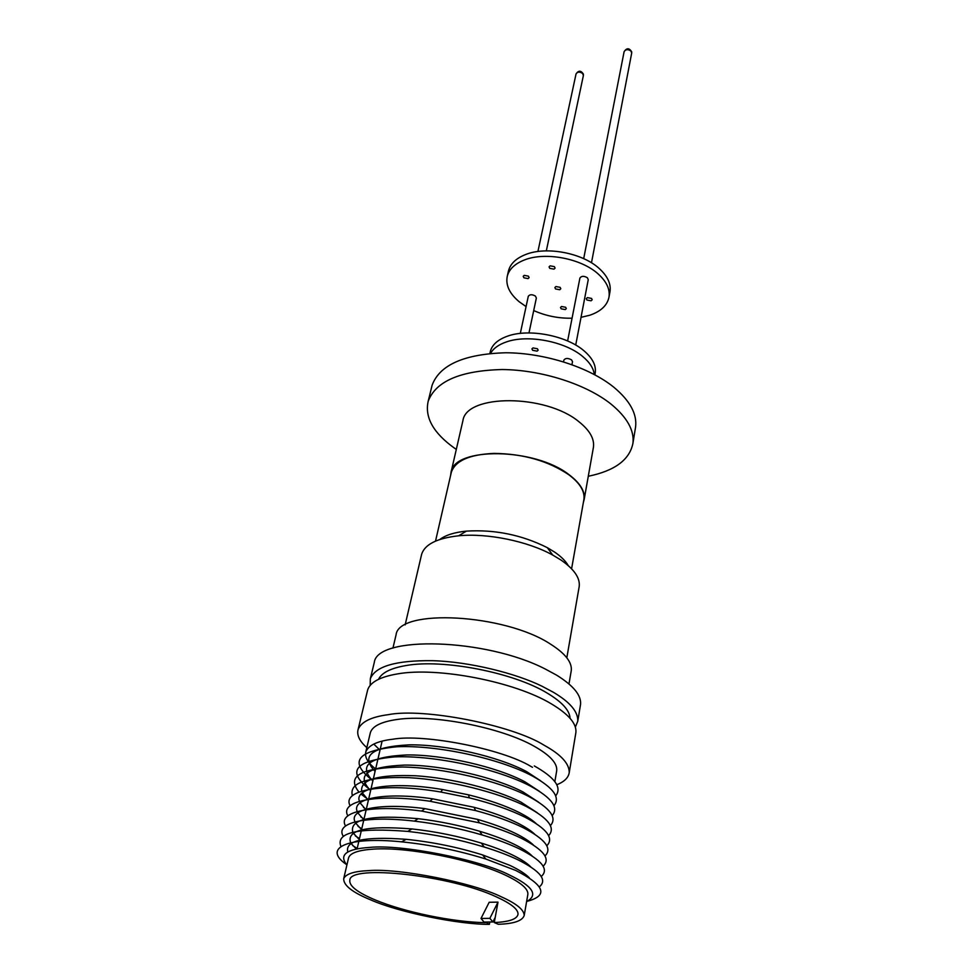 <?xml version="1.0" encoding="UTF-8"?>
<svg xmlns="http://www.w3.org/2000/svg" width="973" height="973" viewBox="0 0 973 973"><rect width="100%" height="100%" fill="white"/><g stroke="black" fill="none" stroke-linecap="round" stroke-linejoin="round"><path stroke-width="1.46" d="M571.954 364.644L572.513 361.713L571.552 359.852C568.001 357.955 565.447 358.028 563.89 360.059L563.549 361.822M595.148 373.231L595.221 372.878C596.303 365.41 592.46 357.967 583.691 350.548C566.055 335.478 528.886 328.412 507.724 336.086C497.957 339.528 492.168 344.624 490.356 351.375L489.893 353.442M490.55 353.381C493.36 348.407 498.663 344.576 506.447 341.912C527.646 334.286 564.899 341.365 582.584 356.398C589.662 362.272 593.566 368.305 594.284 374.483M537.424 348.76L533.009 347.92L531.927 348.881L532.657 350.304L537.06 351.144L538.142 350.183L537.424 348.76M528.984 332.936L536.354 298.042L535.418 296.084C532.146 294.26 529.762 294.32 528.29 296.279L520.312 333.411M575.712 345.062L588.251 279.652L587.351 277.706C583.922 275.785 581.44 275.906 579.908 278.059L567.624 340.964M609.925 292.058L609.986 291.681C611.166 283.812 607.541 276.064 599.137 268.426C582.255 252.907 546.327 246.12 525.639 254.525C516.091 258.295 510.375 263.744 508.49 270.859L507.274 276.235C509.159 269.144 514.875 263.719 524.435 259.961C545.16 251.618 581.173 258.417 598.103 273.899C606.532 281.525 610.168 289.261 609.001 297.106C607.286 305.352 600.913 311.384 589.893 315.203L581.015 317.344M572.063 318.195C558.745 318.512 545.95 315.97 533.715 310.569M526.077 306.58L519.254 301.8C509.475 293.603 505.486 285.077 507.274 276.235M560.12 287.339L555.936 286.548L554.878 287.534L555.547 288.957L559.73 289.747L560.789 288.75L560.12 287.339M554.391 266.638L550.122 265.836L549.064 266.857L549.745 268.341L554.002 269.156L555.072 268.122L554.391 266.638M528.424 276.15L524.204 275.359L523.206 276.308L523.9 277.804L528.096 278.606L529.117 277.633L528.424 276.15M565.654 307.273L561.53 306.495L560.497 307.468L561.141 308.818L565.252 309.596L566.298 308.623L565.654 307.273M591.548 298.419L587.364 297.629L586.269 298.662L586.914 300.012L591.073 300.803L592.18 299.757L591.548 298.419M583.812 499.964L583.897 499.465C584.992 491.401 579.981 483.18 568.877 474.788C548.286 460.898 523.365 453.771 494.102 453.406C469.485 454.452 455.218 460.752 451.326 472.306L451.131 473.146M568.244 565.593C565.629 561.007 561.08 556.507 554.586 552.068L547.373 547.702C521.917 534.907 494.916 529.385 466.383 531.124C454.5 532.304 445.658 535.089 439.857 539.468M579.081 587.169L579.203 586.512C580.249 578.059 574.204 569.241 561.056 560.083L552.713 555.048C527.682 541.195 487.23 532.912 458.66 535.795C437.157 538.178 424.812 544.333 421.637 554.269L421.406 555.279M571.139 671.346L571.26 670.64C572.209 662.382 565.362 653.588 550.706 644.248C504.817 613.72 398.65 608.271 396.072 634.81L395.829 635.868M580.382 705.474L580.54 704.513C581.477 695.415 573.474 685.612 556.507 675.092L545.172 668.974C485.539 638.203 377.232 635.381 374.313 662.345L370.336 678.813M575.347 727.111L577.767 721.236C578.242 711.859 570.142 702.214 553.467 692.314L542.058 686.257C516.262 673.474 469.545 661.628 432.28 660.679C395.853 660.29 375.201 666.347 370.324 678.826L370.19 685.369M570.056 718.281C569.655 710.412 562.066 702.032 547.288 693.141C513.671 672.538 442.922 658.77 405.887 665.568C390.793 668.159 381.671 672.744 378.521 679.324M569.241 772.574L575.894 732.499C576.77 723.742 568.621 714.206 551.423 703.905C514.948 681.72 437.655 666.675 397.592 673.888C380.127 676.855 370.154 682.195 367.66 689.93L358.113 729.434C356.617 735.101 359.511 741.158 366.821 747.629M556.799 784.749C564.291 781.757 568.439 777.707 569.229 772.598C569.375 763.647 561.007 754.537 544.138 745.245C512.041 724.958 423.389 707.626 388.118 714.693C371.26 716.906 361.263 721.82 358.1 729.458M556.702 770.689C557.468 763.319 549.988 755.182 534.262 746.291C501.399 727.463 432.936 714.085 397.239 719.461C381.428 721.711 372.464 726.089 370.372 732.62L365.824 751.825C364.559 757.067 367.709 762.674 375.274 768.658M532.499 767.283L530.674 766.286C501.995 748.833 424.021 733.569 392.715 739.237C377.524 741 368.56 745.196 365.824 751.825M540.757 780.893L526.636 771.625C498.517 756.495 445.695 744.394 409.268 744.844C371.65 746.802 360.253 755.644 375.067 771.407M555.668 795.89C562.199 787.644 555.084 777.658 534.311 765.946M553.929 805.729C560.618 797.629 553.479 787.741 532.499 776.065C499.891 758.478 436.646 744.795 396.814 746.765C356.471 750.803 348.504 762.102 372.914 780.674M539.614 791.45L524.812 781.745C496.558 766.736 443.542 754.622 407.018 754.939C369.326 756.714 357.93 765.386 372.854 780.942M552.178 815.642C559.013 807.687 551.849 797.896 530.686 786.257C497.933 768.828 434.445 755.097 394.527 756.897C354.099 760.716 346.157 771.808 370.713 790.173M538.446 802.068L522.963 791.937C494.588 777.062 441.377 764.924 404.756 765.082C366.979 766.688 355.595 775.177 370.628 790.55M550.402 825.615C557.407 817.819 550.231 808.125 528.85 796.522C498.687 780.747 442.46 767.563 402.323 767.004C360.728 767.843 346.266 776.186 358.94 792.046M537.242 812.735L521.114 802.202C495.987 789.273 451.448 778.023 415.872 775.785C378.436 774.313 360.375 779.422 361.664 791.11M548.614 835.661C555.79 828.011 548.59 818.415 527.013 806.86C498.967 792.436 448.517 779.872 409.074 777.67C367.709 776.418 348.821 782.438 352.396 795.732M530.65 843.299L531.258 843.105M536.014 823.45C532.158 819.886 526.563 816.25 519.254 812.54C505.692 805.766 488.774 799.867 468.524 794.844L442.618 789.553C392.083 780.954 353.698 787.315 359.451 801.302M546.802 845.756C554.172 838.276 546.948 828.777 525.152 817.271C510.278 809.852 491.669 803.37 469.327 797.836L440.757 792.01C383.581 782.256 341.401 789.894 350.122 805.741M534.749 834.238C530.869 830.553 525.067 826.795 517.368 822.939C505.656 817.15 491.207 811.932 474.046 807.286L432.657 798.833C384.931 791.827 351.277 798.395 357.225 811.555M544.965 855.936C552.542 848.614 545.306 839.225 523.292 827.743C510.436 821.407 494.539 815.678 475.615 810.57L429.993 801.241C376.247 793.336 339.431 801.034 347.823 815.824M533.459 845.063C529.555 841.292 523.571 837.412 515.471 833.423C505.048 828.327 492.338 823.632 477.354 819.339L424.897 808.624C379.19 802.652 348.723 809.293 355.023 821.869M543.116 866.177C550.9 859.025 543.664 849.733 521.406 838.3C509.961 832.73 495.987 827.573 479.47 822.854L421.637 811.044C370.47 804.318 337.23 811.956 345.537 825.98M532.134 855.96C528.242 852.093 522.063 848.103 513.574 843.98C504.184 839.456 492.873 835.211 479.653 831.258C459.524 825.335 439.005 821.139 418.122 818.682C370.981 814.547 349.21 819.071 352.822 832.268M541.243 876.478C549.259 869.509 542.01 860.327 519.509 848.93C509.207 843.98 496.777 839.334 482.207 834.98C460.01 828.461 437.4 823.851 414.376 821.127C365.361 815.301 334.931 822.817 343.226 836.196M530.784 866.907C526.916 862.966 520.543 858.867 511.652 854.598C503.163 850.572 493.056 846.729 481.343 843.105C458.672 836.221 435.539 831.489 411.932 828.935C366.614 825.372 346.181 829.969 350.645 842.74M539.346 886.853C547.604 880.066 540.356 870.993 517.6 859.633C508.283 855.218 497.179 851.022 484.262 847.033C459.28 839.456 433.776 834.25 407.76 831.404C357.748 827.464 335.466 832.499 340.927 846.486M529.397 877.901C525.578 873.9 519.01 869.704 509.718 865.301L482.596 854.926C457.675 847.155 432.194 841.949 406.155 839.322C364.243 836.257 344.795 840.477 347.799 851.983M527.475 901.217C548.602 895.501 544.673 885.235 515.678 870.421L485.855 859.037C458.38 850.499 430.297 844.759 401.594 841.84C346.412 836.269 322.61 848.201 346.242 864.34M526.6 901.606C538.604 895.075 532.851 886.184 509.353 874.958C479.884 859.645 401.034 844.09 369.886 847.398C346.327 848.942 338.665 854.817 346.899 865.046M527.78 894.771L527.865 894.333C528.339 888.872 520.823 882.45 505.303 875.104C473.133 859.694 407.517 846.741 373.729 849.101C358.623 850.061 350.256 852.932 348.614 857.748M485.393 922.647C453.272 922.222 404.087 912.078 375.043 899.867C357.261 892.387 348.857 885.783 349.842 880.066C349.866 864.267 450.754 875.286 496.571 896.96C511.287 903.686 518.427 909.5 518.001 914.389C516.943 919.181 509.025 921.905 494.272 922.55L498.261 924.277C513.756 923.815 522.404 920.884 524.204 915.459C524.082 909.804 516.468 903.601 501.363 896.838C473.316 882.815 398.772 868.001 368.852 870.616C354.306 871.188 345.926 873.851 343.712 878.619C343.36 885.333 352.433 892.448 370.92 899.976C398.796 912.309 458.794 924.593 489.383 924.35L485.515 922.051M450.596 475.469L451.058 472.233C454.245 446.68 534.846 447.616 569.083 474.727C580.236 483.155 585.26 491.414 584.165 499.502L583.362 502.457M462.722 421.479L462.929 420.579C466.432 393.919 545.585 393.895 578.886 421.698C589.747 430.334 594.588 438.872 593.421 447.325L593.335 447.872M456.301 449.404L454.732 448.322C433.435 433.131 424.593 417.466 428.169 401.314C435.746 381.221 460.387 370.628 502.104 369.533C541.487 369.825 586.245 384.201 611.093 404.136C627.147 417.393 634.432 430.443 632.937 443.274C629.628 459.828 614.741 470.823 588.288 476.259M431.611 387.29L432.121 385.174C439.747 364.826 464.291 354.014 505.778 352.761C544.929 352.919 589.358 367.283 613.999 387.363C629.932 400.718 637.133 413.878 635.6 426.879L635.345 428.436M495.221 917.357L497.994 902.129L489.869 918.342L492.922 921.978L495.221 917.357L494.272 922.55M492.922 921.978L484.043 922.063L481.003 918.451L489.176 902.275L497.994 902.129M489.869 918.342L481.003 918.451M489.82 922.003L489.383 924.35M351.058 843.445L356.361 849.052M352.615 845.513L357.176 848.468M353.321 833.18L359.256 839.517M355.34 835.892L359.475 838.592M355.571 823L361.555 829.604M358.064 826.345L361.749 828.789M357.821 812.881L363.853 819.74M360.776 816.882L364.011 819.035M360.071 802.834L366.128 809.95M363.488 807.493L366.262 809.354M362.309 792.849L368.378 800.22M361.019 794.077L368.487 799.733M373.766 744.065L380.005 750.171M582.596 73.437C579.665 71.54 577.476 71.722 576.04 73.948C578.534 70.299 580.978 70.348 583.386 74.106L583.374 75.578L582.596 73.437M624.107 51.691C626.697 47.786 629.227 47.823 631.696 51.812L631.684 53.114L630.93 51.01C627.877 49.015 625.603 49.246 624.107 51.691L583.691 258.648M441.949 538.02L441.766 538.872M595.221 372.878L594.868 374.8M609.986 291.681L609.001 297.106M583.374 75.578L546.327 250.864M631.684 53.114L591.475 262.795M583.897 499.465L571.589 568.791M579.203 586.512L566.821 657.784M571.26 670.64L568.974 683.958M580.54 704.513L577.767 721.2M556.714 770.689L554.853 781.599M527.865 894.333L524.204 915.459M348.602 857.748L343.712 878.607M382.097 741.146L375.748 768.5M375.712 768.646L373.413 778.558M373.352 778.814L357.079 848.906M584.165 499.502L593.421 447.325M632.937 443.274L635.6 426.879M428.169 401.314L432.121 385.174M451.058 472.233L462.929 420.579M530.577 842.557L530.467 843.19M528.74 853.005L528.607 853.771M526.904 863.525L526.746 864.413M525.055 874.119L524.873 875.141M406.155 839.322L401.594 841.84M482.596 854.926L485.855 859.037M411.932 828.935L407.76 831.404M481.343 843.105L484.262 847.033M418.122 818.682L414.376 821.127M479.653 831.258L482.207 834.98M424.897 808.624L421.637 811.044M477.354 819.339L479.47 822.854M432.657 798.833L429.993 801.241M474.046 807.286L475.615 810.57M442.618 789.553L440.757 792.01M468.524 794.844L469.327 797.836M396.072 634.81L392.934 648.127M421.637 554.269L405.145 624.885M466.383 531.124L458.66 535.795M547.373 547.702L552.713 555.048M451.326 472.306L435.527 541.11M576.04 73.948L537.911 251.508M566.87 563.44L566.724 564.291"/></g></svg>
